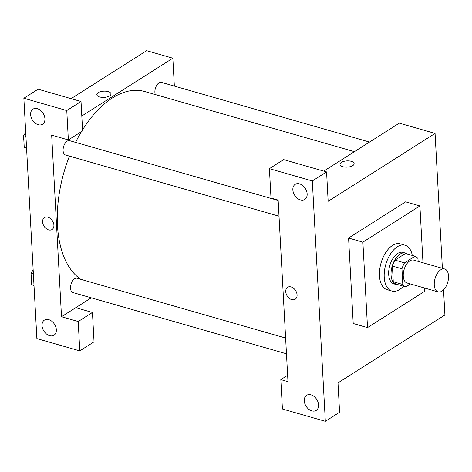 <?xml version="1.0" encoding="UTF-8"?>
<svg xmlns="http://www.w3.org/2000/svg" width="472" height="472" viewBox="0 0 472 472"><rect width="100%" height="100%" fill="white"/><g stroke="black" fill="none" stroke-linecap="round" stroke-linejoin="round"><path stroke-width="0.71" d="M441.969 291.13A11.918 6.608 -74 0 1 438.104 291.902A11.918 6.608 -74 0 1 435.036 278.622A11.918 6.608 -74 0 1 444.677 268.987A11.918 6.608 -74 0 1 448.4 279.04A11.918 6.608 -74 0 1 441.969 291.13M438.104 291.902L407.112 283.017A11.918 6.608 -74 0 1 404.044 269.736A11.918 6.608 -74 0 1 413.684 260.101L444.677 268.987M418.139 261.382L417.991 258.632A16.007 8.874 -74 0 0 414.976 256.219L404.522 262.863A16.007 8.874 -74 0 0 401.955 268.816L402.805 284.486A16.007 8.874 -74 0 0 405.82 286.893L410.433 283.967M401.955 268.816L392.421 266.078L393.27 281.749L402.805 284.486M393.27 281.749A16.007 8.874 -74 0 0 396.285 284.162L405.82 286.893M392.421 266.078A16.007 8.874 -74 0 1 394.981 260.125L404.522 262.863M414.976 256.219L405.442 253.488L394.981 260.125M407.153 253.977A16.39 9.086 106 0 0 405.377 253.069A16.39 9.086 106 0 0 395.412 258.998A16.39 9.086 106 0 0 391.064 275.046A16.39 9.086 106 0 0 396.344 284.581A16.39 9.086 106 0 0 398.333 284.746M396.344 284.581L393.961 283.896A16.39 9.086 -74 0 1 388.68 274.362A16.39 9.086 -74 0 1 393.028 258.314A16.39 9.086 -74 0 1 402.994 252.384L405.377 253.069M403.483 286.227A23.836 13.216 -74 0 1 399.637 289.507A23.836 13.216 -74 0 1 391.907 291.053A23.836 13.216 -74 0 1 385.777 264.497A23.836 13.216 -74 0 1 405.047 245.228A23.836 13.216 -74 0 1 412.304 255.458M391.907 291.053L387.14 289.69A23.836 13.216 -74 0 1 381.01 263.128A23.836 13.216 -74 0 1 400.28 243.859L405.047 245.228M424.346 287.961L424.534 291.401L367.517 327.603L362.885 242.148L419.909 205.945L422.983 262.768M367.517 327.603L353.209 323.503L348.584 238.047L405.601 201.839L419.909 205.945M287.637 375.311L280.828 379.63L287.979 381.683L278.144 200.087L270.993 198.033L269.406 168.657L283.66 159.607L326.571 171.914L312.317 180.965L325.332 421.313L339.586 412.262L337.993 382.886L444.907 315.001L443.544 289.849M442.382 268.332L435.072 133.405L328.158 201.29L326.571 171.914M299.567 183.879A8.938 6.307 -122.4 0 0 295.207 184.345A8.938 6.307 -122.4 0 0 294.67 195.272A8.938 6.307 -122.4 0 0 304.788 199.438A8.938 6.307 -122.4 0 0 306.605 191.19A8.938 6.307 -122.4 0 0 299.567 183.879M269.406 168.657L312.317 180.965M311.856 410.876A8.938 6.307 -122.4 0 0 316.216 410.41A8.938 6.307 -122.4 0 0 316.753 399.483A8.938 6.307 -122.4 0 0 306.635 395.318A8.938 6.307 -122.4 0 0 304.818 403.572A8.938 6.307 -122.4 0 0 311.856 410.876M280.828 379.63L282.421 409.006L325.332 421.313M348.584 238.047L362.885 242.148M354.142 163.631A7.074 3.121 -3.1 0 0 351.304 161.324A7.074 3.121 176.9 0 1 354.142 163.631A7.074 3.121 176.9 0 1 347.244 167.129A7.074 3.121 176.9 0 1 340.005 164.392A7.074 3.121 176.9 0 1 343.834 161.377A7.074 3.121 176.9 0 1 351.304 161.324A7.074 3.121 -3.1 0 0 343.834 161.377A7.074 3.121 -3.1 0 0 340.005 164.398M323.78 171.112L399.312 123.151L435.072 133.405M287.613 287.3A7.074 4.997 -122.4 0 0 286.18 293.832A7.074 4.997 -122.4 0 0 291.755 299.62A7.074 4.997 57.6 0 1 286.174 293.838A7.074 4.997 57.6 0 1 287.613 287.3A7.074 4.997 57.6 0 1 295.625 290.599A7.074 4.997 57.6 0 1 295.201 299.254A7.074 4.997 57.6 0 1 291.749 299.62A7.074 4.997 -122.4 0 0 295.201 299.248M80.871 279.347A99.822 55.336 -74 0 1 57.478 225.374A99.822 55.336 -74 0 1 69.437 156.114M75.555 142.373A99.822 55.336 -74 0 1 81.491 131.588M82.559 129.853A99.822 55.336 -74 0 1 144.692 91.515L354.419 151.66M279.023 216.217L65.49 154.987A7.452 4.13 -74 0 1 63.089 150.651A7.452 4.13 -74 0 1 65.071 143.358A7.452 4.13 -74 0 1 69.602 140.662L278.167 200.47M286.469 353.805L72.942 292.569A7.452 4.13 -74 0 1 70.54 288.239A7.452 4.13 -74 0 1 72.523 280.94A7.452 4.13 -74 0 1 77.054 278.25L285.619 338.058M155.317 94.565A7.452 4.13 -74 0 1 154.893 92.365A7.452 4.13 -74 0 1 156.869 85.066A7.452 4.13 -74 0 1 161.4 82.376L369.535 142.06M61.508 316.736L51.672 135.139L68.357 139.924L66.77 110.548L23.86 98.247L36.875 338.595L79.786 350.897L78.193 321.521L61.508 316.736L91.285 297.832M174.351 86.087L172.84 58.209L81.809 116.006M44.456 217.574A7.074 4.997 -122.4 0 0 43.017 224.106A7.074 4.997 -122.4 0 0 48.592 229.888A7.074 4.997 57.6 0 1 43.011 224.106A7.074 4.997 57.6 0 1 44.451 217.574A7.074 4.997 57.6 0 1 52.463 220.867A7.074 4.997 57.6 0 1 52.038 229.522A7.074 4.997 57.6 0 1 48.586 229.888A7.074 4.997 -122.4 0 0 52.038 229.522M38.197 124.702A8.938 6.307 57.6 0 1 31.158 117.398A8.938 6.307 57.6 0 1 32.975 109.144A8.938 6.307 57.6 0 1 43.094 113.309A8.938 6.307 57.6 0 1 42.557 124.242A8.938 6.307 57.6 0 1 38.197 124.702M49.625 335.675A8.938 6.307 57.6 0 1 42.58 328.37A8.938 6.307 57.6 0 1 44.398 320.116A8.938 6.307 57.6 0 1 54.516 324.282A8.938 6.307 57.6 0 1 53.985 335.214A8.938 6.307 57.6 0 1 49.625 335.675M75.762 307.685L92.447 312.47L94.04 341.846L79.786 350.897M92.447 312.47L78.193 321.521M68.357 139.924L82.612 130.874L81.025 101.498L38.114 89.196L23.86 98.247M81.025 101.498L66.77 110.548M172.84 58.209L146.615 50.687L71.077 98.648M110.979 93.898A7.074 3.121 -3.1 0 0 108.141 91.597A7.074 3.121 176.9 0 1 110.979 93.898A7.074 3.121 176.9 0 1 104.082 97.397A7.074 3.121 176.9 0 1 96.843 94.665A7.074 3.121 176.9 0 1 100.672 91.645A7.074 3.121 176.9 0 1 108.141 91.592A7.074 3.121 -3.1 0 0 100.672 91.651A7.074 3.121 -3.1 0 0 96.843 94.665M33.158 269.96L31.052 273.276L31.677 284.84L34.002 285.507M31.052 273.276L33.37 273.943M31.299 277.843A7.452 4.13 -74 0 1 31.199 276.02M32.302 271.306A7.452 4.13 -74 0 1 33.146 269.724M25.706 132.372L23.6 135.688L24.225 147.252L26.55 147.919M23.6 135.688L25.919 136.355M23.848 140.255A7.452 4.13 -74 0 1 23.747 138.438M24.851 133.718A7.452 4.13 -74 0 1 25.694 132.142"/></g></svg>
